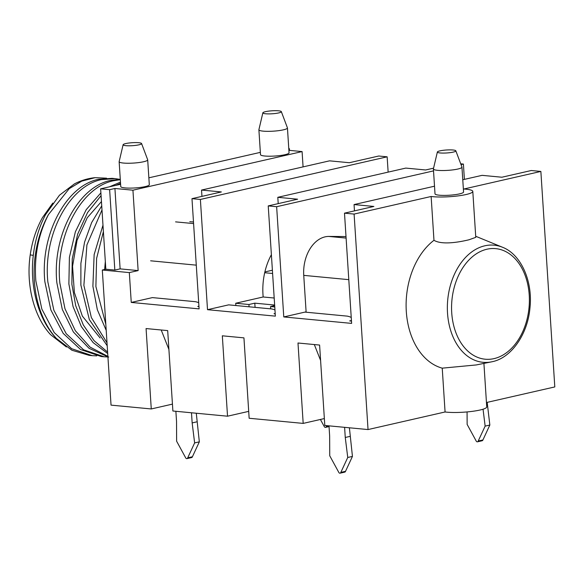 <?xml version="1.0" encoding="UTF-8"?>
<svg xmlns="http://www.w3.org/2000/svg" width="584" height="584" viewBox="0 0 584 584"><rect width="100%" height="100%" fill="white"/><g stroke="black" fill="none" stroke-linecap="round" stroke-linejoin="round"><path stroke-width="0.88" d="M306.133 312.221L303.746 275.371A33.66 23.477 95.4 0 1 310.316 248.339A33.66 23.477 95.4 0 1 328.69 236.425L346.1 238.082M346.005 236.556L328.69 236.425M314.316 344.553L320.594 360.416L322.682 392.871M349.4 427.795L352.444 456.411L345.524 471.317A1.686 1.175 -102.9 0 1 344.779 472.113L340.078 473.186A1.686 1.175 77.1 0 1 338.683 472.186L329.734 455.768L329.646 435.993L328.996 425.853M344.604 427.335L345.261 437.474L349.955 436.401M345.261 437.474L347.75 457.476L352.444 456.411M347.75 457.476L340.83 472.39L345.524 471.317M340.83 472.39A1.686 1.175 77.1 0 1 340.078 473.186M487.18 402.361L489.845 425.042L482.924 439.949A1.686 1.175 -102.9 0 1 482.18 440.745L477.478 441.818A1.686 1.175 77.1 0 1 476.077 440.818L467.134 424.4L467.076 411.924M486.625 405.201L487.355 405.033M483.048 409.209L485.143 426.116L489.845 425.042M485.143 426.116L478.223 441.022L482.924 439.949M478.223 441.022A1.686 1.175 77.1 0 1 477.478 441.818M326.748 425.641L326.31 426.576L329.004 425.962M326.31 426.576A1.686 1.175 77.1 0 1 325.565 427.371A1.686 1.175 77.1 0 1 324.164 426.371L320.404 419.465M193.487 221.986L189.793 221.708M161.206 329.997L168.907 349.458M196.29 413.231L199.334 441.847L192.413 456.754A1.686 1.175 -102.9 0 1 191.661 457.549L186.968 458.623A1.686 1.175 77.1 0 1 185.566 457.622L176.623 441.205L176.536 421.429L175.879 411.289M191.494 412.779L192.151 422.911L196.844 421.845M192.151 422.911L194.633 442.92L199.334 441.847M194.633 442.92L187.712 457.827L192.413 456.754M187.712 457.827A1.686 1.175 77.1 0 1 186.968 458.623M102.981 225.168L94.141 254.617L92.892 286.248L97.338 309.739L106.208 330.369M105.813 324.259L95.885 286.532L96.608 258.391L103.397 231.622M107.018 342.844L91.352 317.535L83.877 285.386L86.914 244.937L101.996 209.919M107.208 345.75L89.337 319.594L80.884 285.101L80.891 263.369L84.563 242.141L91.651 222.57L101.733 205.838M107.617 352.094L94.133 340.749L83.293 324.959L75.723 305.731L71.868 284.247L72.248 258.785L77.635 234.235L87.527 212.598L101.076 195.655M100.893 192.866L86.213 209.671L75.373 231.811L69.401 257.325L68.875 283.963L73.051 306.563L81.337 326.58L93.148 342.611L107.712 353.554M107.894 356.371L90.082 347.108L75.343 330.741L64.97 308.739L59.86 283.101C55.013 236.228 80.972 187.325 113.413 180.755L120.311 179.69M120.282 179.295L110.42 180.471C78.073 186.938 51.969 236.031 56.867 282.817L62.291 309.403L73.38 331.982L89.082 348.327L107.923 356.839M108.741 357.007L104.215 356.795L83.621 349.823L66.204 333.69L53.845 310.199L47.851 281.962C43.004 235.089 68.963 186.179 101.404 179.609L115.099 178.624L112.106 178.339L98.411 179.325C66.065 185.792 39.96 234.885 44.858 281.678L50.852 309.914L63.218 333.413L80.636 349.546L101.222 356.517L104.215 356.795M119.589 179.303L115.099 178.624M106.573 178.186L95.068 177.675L81.804 181.106L69.219 188.668L48.457 214.576C38.237 234.593 34.033 256.668 35.843 280.816L41.836 309.053L54.195 332.551L71.613 348.684L92.206 355.656L96.732 355.86M92.206 355.656L89.213 355.371L71.905 350.239L56.465 338.501C38.464 319.908 29.346 286.635 33.354 254.843C35.142 240.155 39.216 226.753 45.559 214.627L59.459 195.217L74.416 183.894C81.015 180.456 87.899 178.383 95.068 177.675M492.319 361.686A58.831 41.026 -84.6 0 1 491.575 361.846L476.281 364.942L442.234 368.161L445.074 411.976A23.564 3.796 -3.7 0 0 480.033 410.019A23.564 3.796 -3.7 0 0 486.735 406.895L483.917 363.401M433.97 240.301C442.241 245.258 459.849 241.995 469.018 239.768L475.77 237.345L472.799 191.406A23.564 3.796 176.3 0 1 466.098 194.523A23.564 3.796 176.3 0 1 431.138 196.487L433.97 240.301A69.007 48.122 95.4 0 0 406.303 311.491A69.007 48.122 95.4 0 0 442.234 368.161M265.494 111.661A9.256 1.489 176.3 0 1 278.553 110.814A9.256 1.489 176.3 0 1 281.32 111.624A9.256 1.489 176.3 0 1 278.699 112.916A9.256 1.489 176.3 0 1 268.443 113.895A9.256 1.489 176.3 0 1 262.866 112.814A9.256 1.489 176.3 0 1 265.494 111.661M125.742 143.569A9.256 1.489 176.3 0 1 138.81 142.722A9.256 1.489 176.3 0 1 141.569 143.525A9.256 1.489 176.3 0 1 138.956 144.825A9.256 1.489 176.3 0 1 128.699 145.796A9.256 1.489 176.3 0 1 123.115 144.715A9.256 1.489 176.3 0 1 125.742 143.569M440 150.855A9.256 1.489 176.3 0 1 453.06 150.008A9.256 1.489 176.3 0 1 455.827 150.811A9.256 1.489 176.3 0 1 453.206 152.11A9.256 1.489 176.3 0 1 442.949 153.081A9.256 1.489 176.3 0 1 437.372 152.008A9.256 1.489 176.3 0 1 440 150.855M120.465 182.128L109.537 186.792M105.332 261.53L104.638 269.494M115.749 185.376L120.545 183.354M52.808 203.064L42.479 217.591C36.274 228.767 32.186 241.199 30.222 254.894C25.813 284.824 33.857 316.557 50.545 334.654L66.408 346.976M472.799 191.406A23.564 3.796 176.3 0 0 463.827 189.019L540.864 171.433L554.8 386.929L486.45 402.529M445.074 411.976L368.037 429.561L354.101 214.072L431.138 196.487M324.354 418.567L303.184 423.4L297.986 343.005L319.601 345.056L324.799 425.451L368.037 429.561M248.704 411.37L227.526 416.202L222.329 335.807L243.944 337.866L249.149 418.261L303.184 423.4M247.039 385.674L243.937 337.859M172.441 404.121L151.271 408.953L146.073 328.558L167.688 330.61L172.886 411.005L227.526 416.202M170.783 378.425L168.9 349.429M351.458 321.091L351.422 320.521L349.685 320.923L351.473 321.091M275.188 313.462L274.027 313.725L275.217 313.842M270.691 308.848L270.545 306.556L274.772 306.958M249.076 306.797L248.93 304.505L235.717 303.249L235.87 305.541M198.932 306.206L197.772 306.476L198.962 306.585M264.691 272.728L272.604 273.48M274.195 298.022L263.18 296.979L235.717 303.249M271.392 254.682A54.108 37.734 95.4 0 0 263.18 296.979M274.648 305.052L254.799 303.162L248.93 304.505M270.545 306.556L274.684 305.614M433.576 168.163L425.619 169.973L405.807 168.09L277.801 197.312L297.614 199.195L268.231 205.904L275.363 316.141L207.51 309.688L228.672 304.855L271.735 308.951A40.391 6.504 176.3 0 1 274.962 309.965M207.51 309.688L200.385 199.451L387.148 156.819L388.141 172.127M387.148 156.819L378.746 156.016L349.363 162.724L329.551 160.841L201.546 190.063L221.358 191.946L191.975 198.655L200.385 199.451M191.975 198.655L199.107 308.885L131.254 302.432L152.417 297.606L195.479 301.702A40.391 6.504 176.3 0 1 198.706 302.716M114.924 188.479L120.122 268.874L114.836 270.078L109.639 189.683L114.924 188.479L132.933 190.194L138.138 270.589L129.327 272.597L131.254 302.432M272.392 270.217L264.88 271.932M303.074 166.885L302.089 151.577L288.89 150.322M132.933 190.194L302.089 151.577M540.864 171.433L531.257 170.521L501.875 177.229L482.063 175.346L462.769 179.748M434.511 186.201L354.057 204.568L373.869 206.451L344.494 213.16L354.101 214.072M433.401 168.98L435.007 193.844A14.308 2.307 -3.7 0 0 443.964 195.399A14.308 2.307 -3.7 0 0 459.491 193.895A14.308 2.307 -3.7 0 0 463.557 191.997L461.951 167.133A14.308 2.307 176.3 0 1 457.885 169.031A14.308 2.307 176.3 0 1 442.351 170.535A14.308 2.307 176.3 0 1 433.401 168.98A14.308 2.307 176.3 0 1 433.408 168.871L437.372 152.008M344.494 213.16L351.619 323.39L283.773 316.937L276.641 206.707L433.525 170.893M283.773 316.937L304.928 312.104L347.385 316.141A40.391 6.504 176.3 0 1 351.239 317.477M304.928 312.104L306.104 311.841M461.017 164.615L463.404 164.067L464.397 179.376M268.231 205.904L276.641 206.707M463.404 164.067L460.718 163.812M289.467 150.373L289.357 148.657L288.781 148.599M288.795 148.789L289.357 148.657M138.138 270.589L120.122 268.874M281.32 111.624L287.423 127.83A14.308 2.307 176.3 0 1 287.445 127.947A14.308 2.307 176.3 0 1 283.379 129.838A14.308 2.307 176.3 0 1 267.844 131.342A14.308 2.307 176.3 0 1 258.894 129.794A14.308 2.307 176.3 0 1 258.902 129.677L262.866 112.814M258.894 129.794L260.5 154.658A14.308 2.307 -3.7 0 0 269.458 156.213A14.308 2.307 -3.7 0 0 284.985 154.702A14.308 2.307 -3.7 0 0 289.051 152.811L287.445 127.947M141.569 143.525L147.672 159.739A14.308 2.307 176.3 0 1 147.694 159.848A14.308 2.307 176.3 0 1 143.627 161.739A14.308 2.307 176.3 0 1 128.1 163.25A14.308 2.307 176.3 0 1 119.143 161.695A14.308 2.307 176.3 0 1 119.158 161.578L123.115 144.715M119.143 161.695L120.749 186.559A14.308 2.307 -3.7 0 0 129.706 188.114A14.308 2.307 -3.7 0 0 145.233 186.603A14.308 2.307 -3.7 0 0 149.307 184.712L147.694 159.848M254.799 303.162L255.077 307.366M354.466 210.882L354.057 204.568M278.21 203.626L277.801 197.312M201.954 196.377L201.546 190.063M455.827 150.811L461.929 167.024A14.308 2.307 176.3 0 1 461.951 167.133M260.354 152.366L148.862 177.821M120.603 184.267L100.63 188.829L109.639 189.683M114.836 270.078L105.828 269.224L100.63 188.829M105.828 269.224L102.309 270.027L129.327 272.597M151.271 408.953L111.04 405.128L102.309 270.027M348.794 279.656L303.746 275.371M196.275 265.151L150.635 260.807M175.572 221.869L193.589 223.577M56.465 338.501A89.206 62.203 -84.6 0 1 34.346 280.678A89.206 62.203 -84.6 0 1 48.457 214.576M30.222 254.894L33.288 255.369M502.474 247.244C520.775 254.208 532.9 280.802 529.98 307.724C527.768 334.296 511.321 357.839 492.363 361.678L491.575 361.846A58.831 41.026 -84.6 0 1 447.49 312.593A58.831 41.026 -84.6 0 1 484.829 245.798A58.831 41.026 -84.6 0 1 502.474 247.244L475.697 236.264M486.939 249.222A55.538 38.734 -84.6 0 1 529.228 295.081A55.538 38.734 -84.6 0 1 494.013 358.627A55.538 38.734 -84.6 0 1 451.724 312.768A55.538 38.734 -84.6 0 1 486.939 249.222M329.04 426.576L325.565 427.371M100.105 337.961L82.351 316.105L74.372 292.54L72.555 266.238L77.051 240.287L87.25 217.744L101.455 201.568"/></g></svg>
